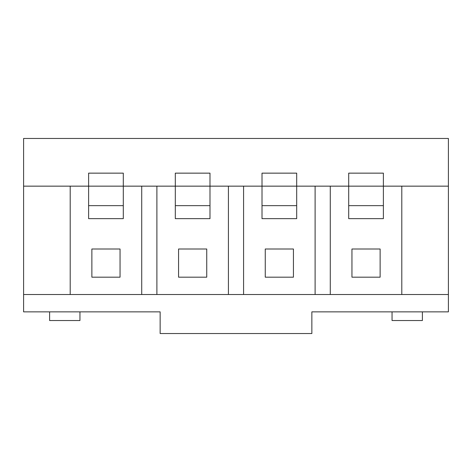 <?xml version="1.0" encoding="UTF-8"?>
<svg xmlns="http://www.w3.org/2000/svg" width="472" height="472" viewBox="0 0 472 472"><rect width="100%" height="100%" fill="white"/><g stroke="black" fill="none" stroke-linecap="round" stroke-linejoin="round"><path stroke-width="0.71" d="M23.6 294.516L23.6 311.856L160.144 311.856L160.144 333.533L311.856 333.533L311.856 311.856L448.4 311.856L448.4 138.467L23.6 138.467L23.6 294.516L448.4 294.516M380.131 249.004L380.131 277.182L351.953 277.182L351.953 249.004L380.131 249.004M448.4 186.151L383.382 186.151L383.382 218.66L348.702 218.66L348.702 186.151L296.687 186.151L296.687 173.147L262.007 173.147L262.007 186.151L209.993 186.151L209.993 173.147L175.313 173.147L175.313 186.151L123.298 186.151L123.298 218.66L88.618 218.66L88.618 186.151L23.6 186.151M383.382 205.656L348.702 205.656M383.382 186.151L383.382 173.147L348.702 173.147L348.702 186.151L383.382 186.151M88.618 173.147L88.618 186.151L123.298 186.151L123.298 173.147L88.618 173.147M123.298 205.656L88.618 205.656M120.047 249.004L120.047 277.182L91.869 277.182L91.869 249.004L120.047 249.004M141.718 186.151L141.718 294.516M70.198 294.516L70.198 186.151M49.607 311.856L49.607 320.529L79.951 320.529L79.951 311.856M422.393 311.856L422.393 320.529L392.049 320.529L392.049 311.856M401.802 186.151L401.802 294.516M330.282 294.516L330.282 186.151M228.413 186.151L228.413 294.516M243.587 294.516L243.587 186.151M315.107 186.151L315.107 294.516M156.893 294.516L156.893 186.151M209.993 186.151L175.313 186.151L175.313 218.66L209.993 218.66L209.993 186.151M206.742 249.004L206.742 277.182L178.563 277.182L178.563 249.004L206.742 249.004M209.993 205.656L175.313 205.656M296.687 186.151L262.007 186.151L262.007 218.66L296.687 218.66L296.687 186.151M296.687 205.656L262.007 205.656M293.437 249.004L293.437 277.182L265.258 277.182L265.258 249.004L293.437 249.004"/></g></svg>
